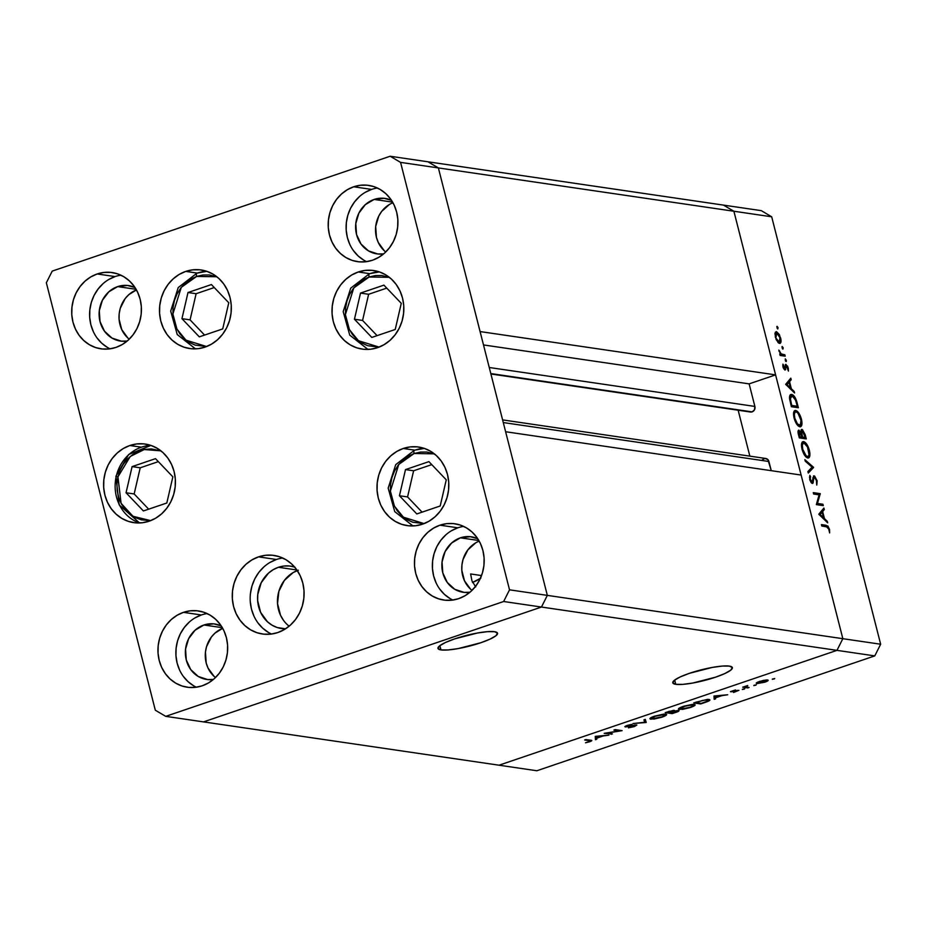 <?xml version="1.0" encoding="UTF-8"?>
<svg xmlns="http://www.w3.org/2000/svg" width="927" height="927" viewBox="0 0 927 927"><rect width="100%" height="100%" fill="white"/><g stroke="black" fill="none" stroke-linecap="round" stroke-linejoin="round"><path stroke-width="1.39" d="M481.53 575.563L470.626 573.964L471.947 580.835L475.702 586.907L471.947 580.835L470.626 573.964L481.53 575.563M289.143 626.2A31.53 28.459 98.3 0 1 277.822 596.131A31.53 28.459 98.3 0 1 297.3 570.568A31.53 28.459 -81.7 0 0 277.822 596.131A31.53 28.459 -81.7 0 0 289.143 626.2M675.783 684.323L674.694 680.047L675.783 684.323L672.817 682.898L674.369 680.302L680.221 676.93L689.479 673.303L712.26 667.428L722.318 666.073L729.364 666.119A30.742 5.55 -14.3 0 1 732.365 667.625A30.742 5.55 -14.3 0 1 709.966 678.946A30.742 5.55 -14.3 0 1 675.783 684.323A30.742 5.55 -14.3 0 1 672.793 682.817A30.742 5.55 -14.3 0 1 695.192 671.496A30.742 5.55 -14.3 0 1 729.364 666.119L732.342 667.544L730.777 670.14L724.926 673.512L715.667 677.139L692.886 683.014L682.84 684.369L675.783 684.323M472.654 582.388A30.742 5.55 165.7 0 0 480.325 578.494M440.974 649.908L439.885 645.632L440.974 649.908L437.996 648.483L439.56 645.887L445.412 642.515L454.67 638.888L477.44 633.014L487.498 631.658L494.555 631.704A30.742 5.55 -14.3 0 1 497.544 633.211A30.742 5.55 -14.3 0 1 475.145 644.532A30.742 5.55 -14.3 0 1 440.974 649.908A30.742 5.55 -14.3 0 1 437.973 648.402A30.742 5.55 -14.3 0 1 460.371 637.081A30.742 5.55 -14.3 0 1 494.555 631.704L497.521 633.129L495.957 635.725L490.105 639.097L480.858 642.724L458.077 648.599L448.019 649.954L440.974 649.908M752.145 411.878L490.789 373.569L750.094 411.959A4.357 3.94 -81.7 0 0 754.879 406.432L754.52 409.746L752.145 411.878M438.378 167.926L733.883 211.24L775.598 374.879L480.082 331.565L438.378 167.926L480.082 331.565L775.598 374.879L749.132 383.871L754.879 406.432L489.247 367.498L754.879 406.432L749.132 383.871L483.5 344.937L749.132 383.871L775.598 374.879L733.883 211.24L438.378 167.926L427.961 161.796L438.378 167.926L427.961 161.796L723.477 205.11L733.883 211.24L842.84 638.691L836.965 650.36L499.039 765.204L203.523 721.89L499.039 765.204L836.965 650.36L541.461 607.046L203.523 721.89L541.461 607.046L203.523 721.89L541.461 607.046L836.965 650.36L842.84 638.691L547.336 595.377L541.461 607.046L547.336 595.377L505.621 431.739L547.336 595.377L541.461 607.046L547.336 595.377L438.378 167.926L427.961 161.796L390.151 156.246L52.225 271.101L46.35 282.77L155.307 710.209L165.713 716.351L503.651 601.507L509.526 589.827L400.568 162.387L390.151 156.246L723.477 205.11L733.883 211.24L842.84 638.691L547.336 595.377L438.378 167.926L400.568 162.387L438.378 167.926M298.32 570.198L293.106 572.596L284.346 580.453L278.876 591.322L277.532 603.547L280.522 615.273L283.523 620.383L280.522 615.273L277.532 603.547L278.876 591.322L284.346 580.453L293.106 572.596L298.32 570.198M738.159 410.232L749.85 456.142L738.159 410.232M762.295 459.827L765.076 458.436L767.88 459.583L771.264 470.673L768.912 461.495A4.357 3.94 -81.7 0 0 765.748 458.471L502.608 419.896M801.137 475.053L842.84 638.691L880.65 644.23L771.693 216.791L733.883 211.24L771.693 216.791L880.65 644.23L874.775 655.899L836.965 650.36L499.039 765.204L536.849 770.754L874.775 655.899L536.849 770.754L499.039 765.204L836.965 650.36L874.775 655.899L880.65 644.23L842.84 638.691L836.965 650.36L842.84 638.691L801.137 475.053L505.621 431.739L801.137 475.053M503.28 422.55L768.912 461.495L503.28 422.55M472.469 582.469L480.893 578.077M606.965 733.13L612.434 733.929L604.184 733.338L619.352 730.858L613.871 730.047L615.146 729.619L622.11 730.638L606.965 733.13L622.11 730.638L615.146 729.619L613.871 730.047L619.352 730.858L604.184 733.338L612.434 733.929L606.965 733.13M626.432 726.478L627.556 725.32L631.229 724.485L627.069 725.482L625.18 726.907L635.099 724.972L633.581 726.478L628.448 727.834L634.3 726.583L636.872 725.065L634.3 726.583L628.448 727.834L635.412 725.435L625.516 726.942L624.844 726.571L626.42 725.714L632.04 724.358L626.432 726.478L636.49 724.926L626.432 726.478L626.096 725.841M646.235 722.446L633.06 723.535L644.659 722.26L643.929 719.839L645.296 719.375L646.235 722.446L645.296 719.375L643.929 719.839L644.659 722.26L633.06 723.535L646.049 722.504L645.482 720.279L644.184 720.383L645.482 720.279L646.235 722.446M661.959 717.185L654.103 719.074L649.931 718.668L654.161 716.27L663.802 714.08L666.583 714.821L661.959 717.185C666.328 715.598 667.602 714.578 665.76 714.114L654.52 716.154C650.209 717.73 648.97 718.749 650.812 719.201L650.499 717.973L650.812 719.201L661.959 717.185M690.464 707.498L682.608 709.387L678.437 708.981L683.778 706.212L692.307 704.404L695.076 705.146L690.464 707.498C694.833 705.911 696.096 704.891 694.265 704.427L683.025 706.467C678.703 708.043 677.463 709.062 679.317 709.514L679.004 708.286L679.317 709.514L690.464 707.498M714.196 699.34L713.987 696.026L727.718 694.752L721.982 695.609L715.528 697.811L715.586 698.877L714.196 699.34L715.586 698.877L715.528 697.811L721.982 695.609L727.718 694.752L713.987 696.026L714.196 699.34M774.115 679.027L772.295 679.155L774.717 678.541M756.791 683.639L756.189 683.153L757.568 682.191L763.744 680.302L767.985 680.082L766.699 681.461L756.791 683.639L764.798 682.191C767.95 681.055 768.877 680.314 767.568 679.978L759.537 681.415L756.409 682.886L756.791 683.639L756.409 682.886M755.667 685.296L753.848 685.424L756.27 684.81M745.864 686.907L747.741 685.516L742.724 687.174L747.811 687.927L749.086 687.486L742.724 687.174L747.741 685.516L745.783 686.837L749.086 687.486L745.748 686.756M744.149 689.201L742.318 689.352L744.763 688.715M737.498 690.766L733.512 692.492L738.749 690.325L732.063 691.391L735.493 689.943L730.464 691.635L735.493 689.943L732.063 691.391L738.889 690.348L733.512 692.492L737.579 690.777L730.812 691.832L737.556 690.372M708.97 699.468L709.885 700.14L708.842 700.963L700.673 703.941L693.709 702.921L707.347 699.41L693.709 702.921L700.673 703.941L705.088 702.434C709.653 700.882 710.951 699.885 708.97 699.468L709.92 699.908M676.026 712.318L672.168 713.628L665.204 712.608L673.755 710.349L674.659 710.546L674.08 711.148L678.935 710.569L676.026 712.318C678.703 711.391 679.561 710.777 678.599 710.476L674.08 711.148L674.242 710.372L665.204 712.608L672.168 713.628L672.005 712.979L672.168 713.628L676.026 712.318M595.447 739.7L595.238 736.386L608.958 735.111L603.234 735.968L596.768 738.17L596.837 739.225L595.447 739.7L596.837 739.225L596.768 738.17L603.234 735.968L608.958 735.111L595.238 736.386L595.447 739.7M589.097 741.6L590.163 740.858L584.636 739.989L585.922 739.549L591.808 740.638L585.505 742.782L589.746 741.727C592.11 740.812 592.411 740.314 590.626 740.244L585.922 739.549L584.636 739.989L589.271 740.661L589.108 740.024L589.097 741.6L589.271 740.661M723.477 205.11L761.287 210.649L771.693 216.791L761.287 210.649L723.477 205.11L733.883 211.24L723.477 205.11M817.475 503.442L822.944 504.242L823.292 505.644L816.328 504.624L819.109 494.833L813.628 494.033L813.28 492.631L820.244 493.651L817.475 503.442L820.244 493.651L813.28 492.631L813.628 494.033L819.109 494.833L816.328 504.624L823.292 505.644L822.944 504.242L820.175 505.18L822.944 504.242L817.475 503.442M814.057 475.829L811.948 482.052L811.009 482.376L811.948 482.052L810.476 479.641L809.85 479.85L810.592 476.721L809.445 477.115L810.592 476.721L809.839 475.4L809.723 479.375L812.33 483.454L813.164 482.735L811.785 483.21L813.164 482.735L813.466 480.325L812.643 480.603L813.466 480.325L813.86 477.683L812.84 478.019L814.404 477.22L816.363 480.441L816.757 485.064L817.069 480.557L813.489 476.014L814.659 476.096L817.162 480.939L816.757 485.064L816.363 480.441L814.659 477.324L813.767 477.95L812.828 483.315L811.229 482.666L809.943 480.116L809.839 475.4L810.592 480.059L811.948 482.052L813.744 475.852M813.512 467.278L808.286 473.06L807.904 471.553L812.064 467.162L805.25 461.171L804.868 459.665L813.512 467.278L804.868 459.665L805.25 461.171L812.064 467.162L807.904 471.553L808.286 473.06L813.57 467.486L810.905 468.39L813.512 467.278M803.616 441.6L802.284 442.052L803.616 441.6C801.473 441.727 800.951 444.311 802.075 449.352C803.558 454.357 805.482 457.231 807.823 457.984C809.931 457.834 810.441 455.273 809.364 450.302L808.726 450.522L809.364 450.302L809.908 453.407L809.074 457.59L807.452 457.903L805.447 456.362L801.878 448.541L801.612 443.616L802.342 441.982L803.987 441.681L806.003 443.245L809.364 450.302C807.88 445.273 805.969 442.364 803.616 441.6L802.863 441.658M795.667 410.429L794.335 410.881L795.667 410.429C793.524 410.557 793.014 413.141 794.126 418.181C795.621 423.187 797.533 426.072 799.885 426.814C801.982 426.663 802.504 424.102 801.415 419.131L800.777 419.352L801.415 419.131L801.878 421.495L801.565 425.748L799.885 426.814L797.498 425.192L793.929 417.37L793.674 412.457L794.404 410.812L796.038 410.522L798.054 412.075L801.415 419.131C799.931 414.102 798.02 411.206 795.667 410.429L794.926 410.487M794.578 392.955L785.667 384.346L790.801 378.17L791.194 379.699L789.549 381.669L791.345 388.737L794.184 391.437L794.578 392.955L794.184 391.437L791.345 388.737L789.549 381.669L791.194 379.699L790.801 378.17L785.667 384.346L794.578 392.955M777.127 326.362L777.788 328.958L778.031 327.741L777.046 328.077L778.031 327.741L777.533 328.83L776.814 326.675L777.962 327.486L777 326.362M779.514 343.442C781.044 343.349 781.415 341.507 780.627 337.926L776.513 331.646L775.099 332.944L775.366 337.15L778.726 343.117L776.177 339.56L774.96 333.801L775.47 332.086L776.513 331.646L779.375 334.577L781.032 340.163L780.024 343.407M782.272 346.536L782.933 349.131L783.176 347.915L782.191 348.251L783.176 347.915L782.678 349.004L781.948 346.849L783.106 347.66L782.145 346.547M784.845 354.798L785.204 356.2L780.117 355.447L779.758 354.056L780.511 354.16L778.819 350.07L781.102 353.882L784.845 354.798L781.322 354.044L778.819 350.07L780.511 354.16L779.758 354.056L780.117 355.447L785.204 356.2L784.845 354.798L782.075 355.736L784.845 354.798M785.424 358.923L786.084 361.518L786.339 360.302L785.343 360.638L786.339 360.302L786.281 361.46L785.702 361.252L785.227 358.981L786.339 360.302L785.308 358.934M785.03 370.024L783.222 367.81L782.933 364.137L784.509 368.575L785.586 364.462L787.718 366.339L788.425 371.09L786.432 365.817L785.03 370.024L786.339 365.794L788.425 371.09L788.286 367.938L785.957 364.381L784.648 368.622L782.933 364.137L782.956 366.941L785.03 370.024L785.679 369.618L784.74 369.931L785.679 369.618M791.693 394.462C790.105 394.195 789.398 395.597 789.561 398.668L791.38 406.721L798.344 407.741L797.116 402.909C795.806 397.903 793.999 395.076 791.693 394.462L790.198 394.972L792.794 394.89L795.528 398.297L798.344 407.741L791.38 406.721L789.503 397.625L789.966 395.308L791.693 394.462L790.847 394.52M801.971 429.433L800.337 432.376L800.951 432.167L798.39 430.36L799.004 430.151C797.88 430.371 797.73 431.947 798.541 434.856L799.317 437.892L806.281 438.911L805.215 434.693L804.578 434.914L805.215 434.693L806.281 438.911L799.317 437.892L798.031 432.121L798.634 430.186L800.951 432.167L801.218 429.757L802.4 429.583L805.215 434.693L801.565 429.468M827.672 522.828L818.773 514.207L823.906 508.042L824.288 509.56L822.655 511.542L824.451 518.599L827.29 521.298L827.672 522.828L827.29 521.298L824.451 518.599L822.655 511.542L824.288 509.56L823.906 508.042L818.773 514.207L827.672 522.828M828.761 529.097L827.614 527.057L821.774 526.003L821.426 524.601L827.915 526.038L829.561 529.549L829.642 532.921L828.761 529.097L829.642 532.921L829.491 529.282L826.131 525.296L821.426 524.601L821.774 526.003L826.409 526.675L828.761 529.097M774.984 333.581L776.872 333.048L775.783 334.16L775.992 337.254L776.872 333.048L780.001 337.834L779.167 342.04L777.962 342.445L779.167 342.04L775.436 337.44L779.167 342.04M779.839 354.392L780.511 354.16L779.839 354.392M778.923 351.136L779.561 350.916L778.923 351.136M779.874 354.531L781.322 354.044L779.874 354.531M780.372 355.493L783.13 354.543L780.372 355.493M782.77 365.435L783.616 365.145L782.77 365.435M783.767 368.911L784.648 368.622L783.767 368.911M785.957 364.381L785.308 364.798M786.073 365.875L785.123 366.2M785.065 368.019L785.876 367.752L785.065 368.019M788.889 380.476L791.194 379.699L788.889 380.476M787.243 382.457L789.549 381.669L787.243 382.457M790.453 389.039L791.345 388.737L790.453 389.039M793.292 391.739L794.184 391.437L793.292 391.739M787.058 384.659L789.016 382.306L786.722 383.083L789.016 382.306L790.441 387.868L789.537 388.181L790.441 387.868L787.058 384.659L786.166 384.96L787.058 384.659L790.441 387.868L789.016 382.306L787.058 384.659M797.116 402.909L796.467 403.129L797.116 402.909M789.746 398.39L790.65 399.699M797.266 406.246L791.102 405.644L791.739 405.435L791.449 404.334L790.824 404.554L791.449 404.334L790.43 399.572L789.723 399.815L792.04 395.864L795.505 399.966L797.266 406.246L794.497 407.185L797.266 406.246L795.887 401.078L793.825 396.999L791.241 395.968L790.349 398.691L791.739 405.435L797.266 406.246M789.584 396.513L792.04 395.864M799.885 426.814L800.604 426.768M794.821 418.216C793.918 414.126 794.323 411.994 796.026 411.831C797.962 412.503 799.526 414.925 800.719 419.085C801.612 423.141 801.218 425.261 799.526 425.423L798.17 425.875L799.526 425.423C797.602 424.751 796.026 422.353 794.821 418.216L794.196 418.436L794.821 418.216L797.429 423.882L800.314 425.273L800.998 420.383L797.985 413.21L796.328 411.901L795.007 412.167L794.346 414.543L794.821 418.216M793.663 412.48L796.026 411.831M798.286 425.991L799.526 425.423M799.677 436.594L799.19 434.693L798.564 434.914L799.375 431.553L801.913 436.93L799.306 437.811L801.913 436.93L799.051 436.814L801.913 436.93L800.766 433.164L799.236 431.553L799.677 436.594M800.893 431.252L802.098 430.846L801.67 432.712L802.62 437.034L801.751 436.316L802.388 436.107L801.728 433.199L800.905 433.477L801.728 433.199L802.318 430.835L805.215 437.405L802.446 438.344L805.215 437.405L802.62 437.034L799.862 437.973L802.62 437.034L805.215 437.405L803.767 432.503L802.318 430.835M807.823 457.984L808.541 457.938M801.612 443.651L803.396 443.036L802.318 445.192L802.77 449.386C801.867 445.284 802.261 443.164 803.976 443.002C805.911 443.674 807.463 446.084 808.657 450.255C809.561 454.311 809.167 456.42 807.463 456.582L806.108 457.046L807.463 456.582C805.54 455.922 803.976 453.523 802.77 449.386L802.133 449.607L802.77 449.386L806.189 455.922L808.02 456.547L809.039 454.879L807.521 447.011L803.976 443.002M806.235 457.162L807.463 456.582M817.069 480.557L816.432 480.765L817.069 480.557M814.068 477.335L812.886 477.741M812.33 483.454L813.164 482.735M812.585 481.159L811.948 482.052M817.475 494.601L820.244 493.651L817.475 494.601M818.182 494.705L820.325 493.975L818.182 494.705M821.994 510.348L824.288 509.56L821.994 510.348M820.349 512.318L822.655 511.542L820.349 512.318M823.558 518.911L824.451 518.599L823.558 518.911M826.386 521.6L827.29 521.298L826.386 521.6M820.163 514.531L822.122 512.168L819.827 512.955L822.122 512.168L823.547 517.741L822.643 518.042L823.547 517.741L820.163 514.531L819.271 514.833L820.163 514.531L823.547 517.741L822.122 512.168L820.163 514.531M823.361 526.235L826.131 525.296L823.361 526.235M828.842 529.502L829.491 529.282L828.842 529.502M778.043 342.526L779.839 341.82L780.302 339.537L779.051 335.284L776.872 333.048M772.956 678.854L772.342 679.34M768.182 680.279L767.568 679.978M766.293 680.406L760.152 681.507L766.177 679.954L766.756 680.638L764.172 682.098L757.892 683.164L760.082 681.241L757.591 682.99L757.405 682.26M754.497 685.123L753.894 685.609M747.811 687.927L747.649 687.278L747.811 687.927M742.99 689.039L742.388 689.526M732.063 691.391L732.747 690.824M715.03 695.887L715.528 697.811L715.03 695.887M714.972 695.887L715.586 698.877L715.018 696.64L714.045 696.977L714.972 695.887M715.424 696.2L720.592 695.737L715.505 697.463L715.099 695.887L715.505 697.463L715.331 695.864L715.505 697.463L720.592 695.737L715.424 696.2M700.511 703.292L700.673 703.941L700.511 703.292M707.695 699.908L702.759 700.406L695.702 702.585L701.241 703.396L707.382 701.148L708.39 700.418L707.88 699.931L706.768 701.438L701.241 703.396L695.621 702.272L707.568 699.398L708.425 700.233L708.216 699.398M678.437 709.074L679.317 709.514M695.146 704.844L694.265 704.427M680.592 709.085L690.001 707.313L693.28 705.783L692.99 704.856C694.45 705.25 693.35 706.107 689.7 707.405L680.592 709.085C679.143 708.692 680.209 707.846 683.802 706.548L692.863 704.369L693.686 705.192L693.477 704.358M674.08 711.148L674.242 710.372M672.979 710.812L667.197 712.272L668.854 711.368L673.234 710.939L669.433 712.608L667.116 711.959L670.997 712.423L673.095 710.383M677.324 710.916L670.151 712.712L672.735 713.083L677.463 710.951L672.735 713.083L670.07 712.388L673.744 711.53L673.442 710.36L673.744 711.53L677.428 710.488M649.943 718.761L650.812 719.201M666.652 714.532L665.76 714.114M664.485 714.543L655.308 716.235L664.485 714.543C665.945 714.937 664.856 715.783 661.194 717.092L652.098 718.773C650.638 718.379 651.716 717.533 655.308 716.235L651.403 718.448L651.171 717.556M644.091 720.036L644.659 722.26L644.091 720.036M610.986 733.721L611.148 734.369L610.986 733.721M619.19 730.209L619.352 730.858L619.19 730.209M596.281 736.247L596.768 738.17L596.281 736.247M596.223 736.247L596.837 739.225L596.27 737L595.296 737.336L596.223 736.247M596.675 736.559L601.843 736.096L596.756 737.822L596.351 736.235L596.756 737.822L596.582 736.223L596.756 737.822L601.843 736.096L596.675 736.559M591.808 740.603L590.626 740.244M758.066 683.199L764.937 681.82L766.722 680.8L766.583 679.931M692.99 704.856L685.053 706.142L679.897 708.761L679.665 707.869M652.098 718.773L661.785 716.884L665.007 715.273L664.972 714.045M414.114 453.5L434.334 453.836L426.779 452.04L420.406 452.086L414.114 453.5A3.743 1.46 -108.8 0 1 414.485 450.209A3.743 1.46 71.2 0 0 414.114 453.5L408.17 456.235L402.781 460.186L398.17 465.203L394.508 471.078L391.936 477.602L390.545 484.508L390.406 491.553L391.507 498.436L393.813 504.925L397.231 510.754L401.646 515.69L406.872 519.56L412.7 522.214L424.102 523.604L403.442 517.22L394.427 506.177L390.371 491.09L398.772 464.439L414.114 453.5M424.357 448.413L414.798 450.174A3.743 1.46 71.2 0 0 414.485 450.209A3.743 1.46 -108.8 0 1 414.798 450.174A39.71 35.84 98.3 0 1 424.357 448.413M428.911 461.634L405.493 469.595L399.444 495.748L416.802 513.94L440.209 505.98L446.269 479.827L428.911 461.634L446.269 479.827L440.209 505.98L416.802 513.94L399.444 495.748L407.567 496.93L422.075 512.144L407.567 496.93L399.444 495.748L405.493 469.595L413.616 470.777L407.567 496.93L413.616 470.777L405.493 469.595L428.911 461.634M431.75 464.624L413.616 470.777L431.75 464.624M379.108 347.104L358.459 340.719L349.433 329.676L345.389 314.589L353.778 287.926L369.131 276.999A3.743 1.46 -108.8 0 1 369.491 273.697A3.743 1.46 -108.8 0 1 369.815 273.674A39.71 35.84 98.3 0 1 379.363 271.901L369.815 273.674A3.743 1.46 71.2 0 0 369.491 273.697A3.743 1.46 71.2 0 0 369.131 276.999L375.412 275.574L381.785 275.528L389.34 277.324L369.131 276.999L363.175 279.734L357.799 283.685L353.187 288.691L349.514 294.577L346.941 301.09L345.562 308.007L345.412 315.041L346.513 321.936L348.819 328.425L352.248 334.241L356.652 339.189L361.878 343.06L367.718 345.713L379.108 347.104M371.808 337.428L395.226 329.479L401.275 303.326L383.917 285.134L360.51 293.083L354.45 319.236L371.808 337.428L354.45 319.236L360.51 293.083L368.622 294.276L362.573 320.429L354.45 319.236L362.573 320.429L377.08 335.644L362.573 320.429L368.622 294.276L360.51 293.083L383.917 285.134L401.275 303.326L395.226 329.479L371.808 337.428M386.768 288.112L368.622 294.276L386.768 288.112M196.617 276.431L216.837 276.756L209.282 274.96L202.909 275.006L196.617 276.431A3.743 1.46 -108.8 0 1 196.987 273.129A3.743 1.46 71.2 0 0 196.617 276.431L190.672 279.166L185.296 283.117L180.672 288.123L177.011 294.01L174.438 300.522L173.048 307.44L172.909 314.473L174.009 321.368L176.315 327.857L179.745 333.674L184.149 338.622L189.375 342.492L195.215 345.134L206.605 346.536L185.956 340.151L176.93 329.108L172.885 314.021L181.275 287.358L196.617 276.431M206.86 271.333L197.312 273.094A3.743 1.46 71.2 0 0 196.987 273.129A3.743 1.46 -108.8 0 1 197.312 273.094A39.71 35.84 98.3 0 1 206.86 271.333L197.011 273.129L178.227 287.555L170.684 311.066L177.231 334.543L195.47 348.865M211.414 284.566L188.007 292.515L181.947 318.668L199.305 336.86L222.723 328.911L228.772 302.758L211.414 284.566L228.772 302.758L222.723 328.911L199.305 336.86L181.947 318.668L190.07 319.861L204.577 335.076L190.07 319.861L181.947 318.668L188.007 292.515L196.118 293.708L190.07 319.861L196.118 293.708L188.007 292.515L211.414 284.566M214.264 287.544L196.118 293.708L214.264 287.544M117.938 476.895L130.244 456.466L144.241 449.549L160.927 450.846L151.263 448.911L144.879 449.421L138.691 451.287L132.897 454.45L127.752 458.772L123.442 464.091L120.128 470.209L117.938 476.895L115.887 476.281L117.938 476.895L116.964 483.871L117.231 490.893L118.749 497.683L121.437 503.975L125.203 509.526L129.907 514.126L135.354 517.602L141.344 519.827L150.707 520.626L132.978 516.293L121.078 503.303L117.938 476.895M150.927 445.412L128.679 454.485L115.887 476.281L119.166 504.879L139.56 522.955A39.71 35.84 98.3 0 1 116.257 476.304A39.71 35.84 98.3 0 1 150.962 445.423M132.097 466.617L126.049 492.758L143.407 510.951L166.814 503.002L172.862 476.849L155.504 458.656L132.097 466.617L140.22 467.799L134.16 493.952L148.679 509.166L134.16 493.952L126.049 492.758L134.16 493.952L140.22 467.799L132.097 466.617L155.504 458.656L172.862 476.849L166.814 503.002L143.407 510.951L126.049 492.758L132.097 466.617M158.355 461.634L140.22 467.799L158.355 461.634M290.754 566.154L290.661 566.13A31.53 28.459 98.3 0 0 278.424 567.278L273.21 569.676L268.494 573.141L261.229 582.689L257.764 594.462L257.636 600.638L260.626 612.365L267.486 621.797L272.063 625.192L277.185 627.521L285.574 628.807A31.53 28.459 98.3 0 1 281.507 628.541A31.53 28.459 98.3 0 1 257.602 600.001A31.53 28.459 98.3 0 1 278.424 567.278L296.907 569.989L278.424 567.278L283.929 566.038L289.525 565.991L294.983 567.162M377.567 347.671A39.71 35.84 98.3 0 1 362.156 349.108A39.71 35.84 98.3 0 1 332.04 313.187A39.71 35.84 98.3 0 1 358.274 271.982L369.653 273.65L358.274 271.982L365.203 270.406L372.248 270.36L379.12 271.82L385.562 274.74L391.333 279.015L396.2 284.473L399.977 290.904L402.527 298.065L403.743 305.667L403.581 313.442L402.051 321.066L399.213 328.274L395.169 334.763L390.07 340.29L384.126 344.647L377.567 347.671L370.626 349.236L363.581 349.294L356.71 347.822L350.267 344.902L344.496 340.626L339.63 335.168L335.852 328.737L333.303 321.588L332.086 313.975L332.248 306.211L333.778 298.575L336.617 291.379L340.672 284.89L345.759 279.363L351.704 274.995L358.274 271.982A39.71 35.84 98.3 0 1 373.674 270.533A39.71 35.84 98.3 0 1 403.79 306.466A39.71 35.84 98.3 0 1 377.567 347.671M422.55 524.172A39.71 35.84 98.3 0 1 407.15 525.621A39.71 35.84 98.3 0 1 377.034 489.688A39.71 35.84 98.3 0 1 403.257 448.483L414.647 450.151L403.257 448.483L410.197 446.918L417.231 446.86L424.114 448.32L430.557 451.252L436.316 455.528L441.182 460.974L444.972 467.405L447.509 474.566L448.726 482.179L448.575 489.943L447.046 497.579L444.195 504.775L440.151 511.264L435.064 516.791L429.12 521.148L422.55 524.172L415.62 525.736L408.575 525.794L401.704 524.334L395.261 521.403L389.491 517.139L384.624 511.681L380.846 505.25L378.297 498.089L377.08 490.476L377.243 482.712L378.772 475.076L381.611 467.88L385.655 461.391L390.754 455.864L396.698 451.507L403.257 448.483A39.71 35.84 98.3 0 1 418.668 447.034A39.71 35.84 98.3 0 1 448.772 482.967A39.71 35.84 98.3 0 1 422.55 524.172M282.7 558.008A39.71 35.84 -81.7 0 0 276.431 559.491L258.529 556.86A39.71 35.84 98.3 0 1 273.928 555.424A39.71 35.84 98.3 0 1 304.044 591.356A39.71 35.84 98.3 0 1 277.822 632.562L270.881 634.126L263.847 634.184L256.964 632.712L250.522 629.792L244.763 625.516L239.896 620.059L236.118 613.628L233.569 606.478L232.353 598.865L232.503 591.09L234.044 583.465L236.883 576.27L240.927 569.781L246.014 564.242L251.959 559.885L258.529 556.86L265.458 555.296L272.503 555.25L279.375 556.71L285.829 559.63L291.588 563.906L296.455 569.363L300.232 575.794L302.781 582.956L303.998 590.557L303.836 598.332L302.306 605.957L299.467 613.153L295.423 619.642L290.325 625.18L284.392 629.537L277.822 632.562A39.71 35.84 98.3 0 1 262.411 633.998A39.71 35.84 98.3 0 1 232.306 598.077A39.71 35.84 98.3 0 1 258.529 556.86L276.431 559.491A39.71 35.84 -81.7 0 0 250.255 595.644A39.71 35.84 -81.7 0 0 271.553 634.045M149.154 521.194A39.71 35.84 98.3 0 1 133.743 522.643A39.71 35.84 98.3 0 1 103.639 486.71A39.71 35.84 98.3 0 1 129.861 445.505L141.24 447.173L129.861 445.505L136.79 443.929L143.836 443.882L150.707 445.342L157.161 448.274L162.92 452.538L167.787 457.996L171.565 464.427L174.114 471.588L175.33 479.201L175.168 486.965L173.639 494.589L170.8 501.797L166.756 508.286L161.657 513.813L155.724 518.17L149.154 521.194L142.213 522.758L135.18 522.816L128.297 521.345L121.854 518.425L116.095 514.149L111.228 508.703L107.451 502.272L104.902 495.111L103.685 487.498L103.836 479.734L105.377 472.098L108.216 464.902L112.26 458.413L117.347 452.886L123.291 448.517L129.861 445.505A39.71 35.84 98.3 0 1 145.261 444.056A39.71 35.84 98.3 0 1 175.377 479.989A39.71 35.84 98.3 0 1 149.154 521.194M205.064 347.104A39.71 35.84 98.3 0 1 189.653 348.54A39.71 35.84 98.3 0 1 159.537 312.619A39.71 35.84 98.3 0 1 185.759 271.402L197.15 273.083L185.759 271.402L192.7 269.838L199.745 269.792L206.617 271.252L213.059 274.172L218.83 278.448L223.697 283.905L227.474 290.336L230.023 297.497L231.24 305.099L231.078 312.874L229.548 320.499L226.709 327.695L222.665 334.183L217.567 339.722L211.623 344.079L205.064 347.104L198.123 348.668L191.078 348.726L184.206 347.254L177.764 344.334L171.993 340.058L167.127 334.601L163.349 328.17L160.8 321.02L159.583 313.407L159.745 305.643L161.275 298.007L164.114 290.811L168.169 284.322L173.256 278.795L179.201 274.427L185.759 271.402A39.71 35.84 98.3 0 1 201.171 269.966A39.71 35.84 98.3 0 1 231.286 305.898A39.71 35.84 98.3 0 1 205.064 347.104M377.416 188.007A38.54 34.786 -81.7 0 0 371.611 189.409L353.697 186.779A38.54 34.786 98.3 0 1 368.645 185.388A38.54 34.786 98.3 0 1 397.88 220.255A38.54 34.786 98.3 0 1 372.422 260.255L365.69 261.773L358.853 261.82L352.179 260.406L345.933 257.567L340.336 253.419L335.609 248.123L331.947 241.877L329.467 234.937L328.285 227.544L328.448 220.012L329.931 212.596L332.689 205.62L336.617 199.317L341.553 193.952L347.324 189.722L353.697 186.779L360.429 185.261L367.266 185.215L373.94 186.628L380.186 189.467L385.783 193.616L390.51 198.911L394.172 205.157L396.652 212.098L397.834 219.49L397.671 227.022L396.188 234.438L393.43 241.414L389.502 247.718L384.566 253.083L378.795 257.312L372.422 260.255A38.54 34.786 98.3 0 1 357.474 261.646A38.54 34.786 98.3 0 1 328.239 226.779A38.54 34.786 98.3 0 1 353.697 186.779L371.611 189.409A38.54 34.786 -81.7 0 0 346.2 224.346A38.54 34.786 -81.7 0 0 366.617 261.646M207.161 613.581A38.54 34.786 -81.7 0 0 201.356 614.972L183.453 612.353A38.54 34.786 98.3 0 1 198.401 610.951A38.54 34.786 98.3 0 1 227.625 645.829A38.54 34.786 98.3 0 1 202.179 685.818L195.446 687.336L188.61 687.394L181.935 685.968L175.678 683.129L170.081 678.981L165.365 673.686L161.692 667.452L159.224 660.499L158.042 653.118L158.193 645.574L159.687 638.17L162.445 631.183L166.362 624.879L171.31 619.514L177.08 615.285L183.453 612.353L190.186 610.835L197.011 610.777L203.685 612.202L209.942 615.041L215.539 619.19L220.267 624.485L223.928 630.719L226.397 637.672L227.578 645.053L227.428 652.596L225.945 660.001L223.187 666.988L219.259 673.28L214.322 678.657L208.552 682.886L202.179 685.818A38.54 34.786 98.3 0 1 187.219 687.22A38.54 34.786 98.3 0 1 157.996 652.341A38.54 34.786 98.3 0 1 183.453 612.353L201.356 614.972A38.54 34.786 -81.7 0 0 175.956 649.92A38.54 34.786 -81.7 0 0 196.373 687.22M120.904 275.18A38.54 34.786 -81.7 0 0 115.099 276.582L97.196 273.963A38.54 34.786 98.3 0 1 112.144 272.561A38.54 34.786 98.3 0 1 141.379 307.428A38.54 34.786 98.3 0 1 115.921 347.428L109.189 348.946L102.352 348.992L95.678 347.579L89.421 344.74L83.836 340.591L79.108 335.296L75.435 329.05L72.966 322.109L71.785 314.716L71.947 307.185L73.43 299.78L76.188 292.793L80.116 286.489L85.052 281.124L90.823 276.895L97.196 273.963L103.928 272.434L110.765 272.387L117.428 273.801L123.685 276.64L129.282 280.788L134.009 286.084L137.671 292.329L140.151 299.27L141.333 306.663L141.171 314.207L139.687 321.611L136.929 328.598L133.001 334.89L128.065 340.255L122.294 344.496L115.921 347.428A38.54 34.786 98.3 0 1 100.962 348.83A38.54 34.786 98.3 0 1 71.738 313.952A38.54 34.786 98.3 0 1 97.196 273.963L115.099 276.582A38.54 34.786 -81.7 0 0 89.699 311.518A38.54 34.786 -81.7 0 0 110.116 348.83M463.662 526.397A38.54 34.786 -81.7 0 0 457.857 527.799L439.954 525.18A38.54 34.786 98.3 0 1 454.902 523.778A38.54 34.786 98.3 0 1 484.137 558.645A38.54 34.786 98.3 0 1 458.68 598.645L451.947 600.163L445.111 600.221L438.436 598.796L432.179 595.957L426.594 591.808L421.866 586.513L418.193 580.279L415.725 573.326L414.543 565.945L414.693 558.402L416.188 550.997L418.946 544.01L422.863 537.706L427.81 532.341L433.581 528.112L439.954 525.18L446.687 523.651L453.523 523.604L460.186 525.03L466.443 527.869L472.04 532.005L476.768 537.301L480.429 543.546L482.909 550.499L484.091 557.88L483.929 565.424L482.446 572.828L479.688 579.815L475.76 586.107L470.823 591.484L465.053 595.713L458.68 598.645A38.54 34.786 98.3 0 1 443.72 600.047A38.54 34.786 98.3 0 1 414.496 565.169A38.54 34.786 98.3 0 1 439.954 525.18L457.857 527.799A38.54 34.786 -81.7 0 0 432.457 562.735A38.54 34.786 -81.7 0 0 452.874 600.047M479.213 541.148A28.03 25.296 -81.7 0 0 462.086 563.778A28.03 25.296 -81.7 0 0 471.994 590.383M460.418 537.822L478.853 540.522L460.418 537.822A28.03 25.296 98.3 0 1 471.287 536.803A28.03 25.296 98.3 0 1 477.776 538.761L470.279 536.675L460.418 537.822A28.03 25.296 98.3 0 0 441.901 566.907A28.03 25.296 98.3 0 0 463.164 592.272A28.03 25.296 98.3 0 0 469.931 592.249L464.172 592.399L454.763 589.294L447.266 582.434L442.793 572.84L442.052 561.982L445.134 551.519L451.588 543.037L460.418 537.822M127.833 337.984L121.738 329.583L119.073 319.166L119.189 313.685L120.267 308.297L125.133 298.633L128.726 294.728L136.454 289.919A28.03 25.296 -81.7 0 0 119.34 312.561A28.03 25.296 -81.7 0 0 129.235 339.166M117.659 286.605L136.095 289.305L117.659 286.605A28.03 25.296 98.3 0 1 128.529 285.586A28.03 25.296 98.3 0 1 135.018 287.544L127.52 285.458L117.659 286.605A28.03 25.296 98.3 0 0 99.143 315.69A28.03 25.296 98.3 0 0 120.406 341.055A28.03 25.296 98.3 0 0 127.173 341.032L121.414 341.171L112.005 338.077L104.508 331.206L100.035 321.623L99.293 310.765L102.376 300.302L108.83 291.808L117.659 286.605M214.091 676.374L207.996 667.985L206.188 662.932L205.446 652.075L206.524 646.687L211.391 637.023L214.983 633.118L222.7 628.321A28.03 25.296 -81.7 0 0 205.585 650.963A28.03 25.296 -81.7 0 0 215.493 677.556M203.917 624.995L222.353 627.695L203.917 624.995A28.03 25.296 98.3 0 1 214.786 623.975A28.03 25.296 98.3 0 1 221.263 625.934L213.778 623.848L203.917 624.995A28.03 25.296 98.3 0 0 185.4 654.08A28.03 25.296 98.3 0 0 206.651 679.445A28.03 25.296 98.3 0 0 213.43 679.421L207.66 679.572L198.262 676.467L190.753 669.607L186.292 660.012L185.551 649.155L188.633 638.691L195.087 630.209L203.917 624.995M392.955 202.746A28.03 25.296 -81.7 0 0 375.841 225.388A28.03 25.296 -81.7 0 0 385.736 251.993M374.16 199.432L392.596 202.132L374.16 199.432A28.03 25.296 98.3 0 1 385.029 198.413A28.03 25.296 98.3 0 1 391.518 200.371L384.021 198.285L374.16 199.432A28.03 25.296 98.3 0 0 355.644 228.517A28.03 25.296 98.3 0 0 376.907 253.871A28.03 25.296 98.3 0 0 383.674 253.859L377.915 253.998L368.506 250.904L361.009 244.033L356.536 234.45L355.794 223.592L358.876 213.117L365.331 204.635L374.16 199.432M470.592 589.201L464.497 580.812L461.831 570.383L461.947 564.902L463.025 559.514L467.892 549.85L475.678 542.874M384.346 250.8L378.239 242.41L376.443 237.358L375.69 226.501L378.784 216.037L381.634 211.46L389.421 204.473M46.35 282.77L52.225 271.101L390.151 156.246L400.568 162.387L509.526 589.827L547.336 595.377L509.526 589.827L503.651 601.507L541.461 607.046L503.651 601.507L165.713 716.351L203.523 721.89L165.713 716.351L155.307 710.209L46.35 282.77M457.857 527.799L451.484 530.731M445.725 534.972L440.777 540.337L436.849 546.629L434.091 553.616L432.608 561.02L432.457 568.564L433.639 575.957L436.107 582.898M439.78 589.143L444.497 594.439L450.093 598.587M115.099 276.582L108.726 279.514M102.967 283.743L98.019 289.12L94.091 295.412L91.333 302.399L89.849 309.803L89.699 317.347L90.881 324.728L93.349 331.681M97.022 337.926L101.738 343.222L107.335 347.358M201.356 614.972L194.983 617.915M189.212 622.144L184.276 627.509L180.348 633.813L177.59 640.789L176.107 648.205L175.956 655.737L177.138 663.129L179.606 670.07M183.268 676.316L187.996 681.612L193.592 685.76M371.611 189.409L365.238 192.341M359.467 196.57L354.52 201.947L350.591 208.239L347.834 215.226L346.35 222.631L346.2 230.174L347.382 237.555L349.85 244.508M353.523 250.742L358.239 256.037L363.836 260.186M276.431 559.491L269.873 562.515M263.928 566.872L258.83 572.399L254.786 578.888L251.947 586.084L250.417 593.72M250.255 601.484L251.472 609.097L254.021 616.258M257.799 622.689L262.665 628.147L268.436 632.411M290.661 566.13A31.53 28.459 98.3 0 1 294.624 567.046M490.904 373.987L750.453 412.028M786.2 365.806L785.123 366.165M799.144 431.576L798.02 431.959M814.219 477.231L812.886 477.683M812.11 482.04L811.032 482.411M590.244 740.94L590.047 740.163M424.334 448.401L414.508 450.198L395.725 464.636L388.17 488.135L394.728 511.611L412.967 525.945M379.34 271.889L369.514 273.697L350.73 288.135L343.187 311.634L349.734 335.11L367.973 349.433"/></g></svg>

